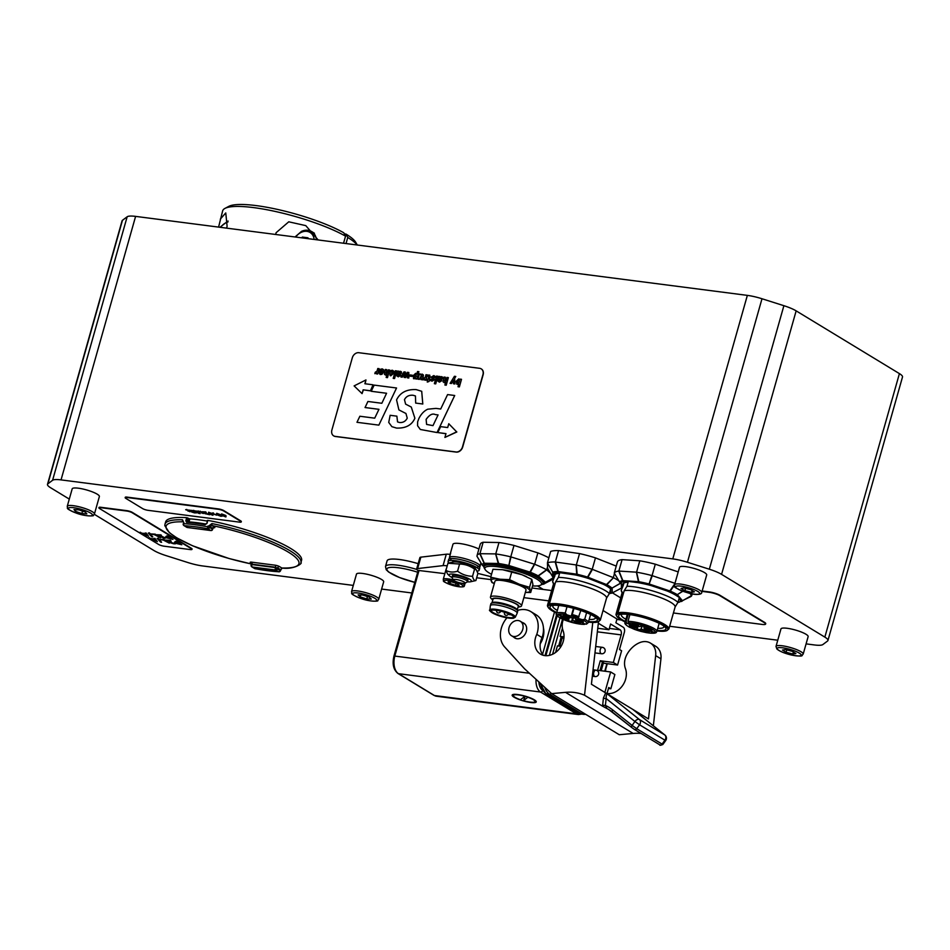 <?xml version="1.0" encoding="UTF-8"?>
<svg xmlns="http://www.w3.org/2000/svg" width="950" height="950" viewBox="0 0 950 950"><rect width="100%" height="100%" fill="white"/><g stroke="black" fill="none" stroke-linecap="round" stroke-linejoin="round"><path stroke-width="1.43" d="M94.323 514.306L153.852 550.477A20.176 4.097 -164.2 0 0 166.107 555.631L188.005 562.578A20.176 4.097 -164.2 0 0 202.647 565.951L353.293 585.402M69.291 499.094L50.587 487.73A20.176 4.097 -164.2 0 1 47.5 484.334A20.176 4.097 -164.2 0 1 47.904 483.799L52.583 480.284L127.157 216.778A20.176 4.097 15.8 0 1 135.601 216.386L747.353 295.379A20.176 4.097 15.8 0 1 761.995 298.751L783.893 305.698A20.176 4.097 15.8 0 1 796.148 310.864L899.413 373.611A20.176 4.097 15.8 0 1 902.5 376.996L827.937 640.514A20.176 4.097 -164.2 0 0 824.849 637.117L721.572 574.37A20.176 4.097 -164.2 0 0 709.329 569.216L687.432 562.269A20.176 4.097 -164.2 0 0 672.79 558.897L61.038 479.892A20.176 4.097 -164.2 0 0 52.583 480.284M47.5 484.334L122.063 220.828A20.176 4.097 15.8 0 1 122.467 220.293L127.157 216.778M481.282 368.909A6.056 4.786 121.3 0 1 481.389 368.968A6.056 4.786 121.3 0 1 483.134 374.775L462.697 447.022A6.056 4.786 121.3 0 1 456.178 452.093L335.374 436.489A6.056 4.786 121.3 0 1 333.842 435.967A6.056 4.786 121.3 0 1 333.735 435.896M554.681 576.602A29.011 5.878 15.8 0 1 554.372 575.201A29.011 5.878 15.8 0 1 558.921 573.432L559.716 572.826L558.422 577.386L555.596 581.911L549.349 603.962L547.461 605.388L553.696 583.324L552.579 581.768L555.37 574.168M553.696 583.324L552.579 581.768M559.716 572.826A30.673 6.223 15.8 0 1 560.809 572.85L575.189 574.916A30.673 6.223 15.8 0 1 589.143 578.681L603.582 584.381A30.673 6.223 15.8 0 1 610.613 588.917L609.389 593.56L606.551 598.072L600.317 620.124L598.417 621.549M628.366 581.412L627 586.245L624.162 590.769L617.916 612.821L616.028 614.234L622.262 592.183L621.158 590.615L623.248 585.461A29.011 5.878 15.8 0 1 622.939 584.048A29.011 5.878 15.8 0 1 627.487 582.279L628.366 581.412L637.498 582.587A30.673 6.223 15.8 0 1 651.094 585.568L667.019 590.924A30.673 6.223 15.8 0 1 676.566 595.733L679.357 597.467L677.956 602.407L675.129 606.931L668.883 628.983L666.995 630.396M623.248 585.461L623.936 583.015M622.262 592.183L621.158 590.615M702.157 591.007L709.341 591.933A8.075 1.639 15.8 0 1 720.1 595.353L764.489 622.321A8.075 1.639 15.8 0 1 765.724 623.675L765.617 624.055A8.075 1.639 -164.2 0 0 764.382 622.701L719.993 595.733A8.075 1.639 -164.2 0 0 709.234 592.313L702.05 591.387M673.408 612.976L762.078 624.423A8.075 1.639 -164.2 0 0 765.617 624.055M612.406 592.847L620.659 597.871M416.706 569.418A28.251 5.724 -164.2 0 0 411.706 568.005A28.251 5.724 -164.2 0 0 385.498 566.509L387.101 560.809A28.251 5.724 15.8 0 1 413.321 562.305A28.251 5.724 15.8 0 1 418.142 563.659M189.905 511.765L189.098 511.278M188.041 511.147L189.204 510.898M216.707 514.722L220.994 516.325L220.875 515.256L216.588 513.653L216.707 514.722L216.695 513.273L220.982 514.876M220.994 516.325L220.97 514.947M221.967 515.565L222.039 516.254M216.648 513.701L221.16 515.518M217.598 514.841L216.541 514.081L218.488 514.342L221.053 515.898L217.598 514.841M216.814 514.342L216.695 513.273M221.718 514.971L221.599 513.903L225.886 515.518L221.493 514.283L221.611 515.351L225.886 516.966L225.779 515.898L225.886 516.966M221.599 513.903L221.611 515.351M221.481 514.556L225.423 516.681L221.956 514.567M221.552 514.342L226.053 516.147M225.886 515.518L225.993 516.586M212.123 513.119L213.976 513.748L212.123 513.119L213.275 512.881L213.976 513.748M216.339 515.185L215.531 514.698M214.486 514.556L215.638 514.306M208.632 513.677L212.919 515.292L212.8 514.223L208.513 512.608L208.632 513.677L208.62 512.228L212.907 513.843L213.026 514.912M212.919 515.292L212.907 513.843M208.572 512.668L213.085 514.472M209.523 513.796L208.466 513.048L210.413 513.297L212.978 514.852L209.523 513.796M208.739 513.297L208.62 512.228M200.996 512.074L200.189 511.575M199.144 511.444L200.296 511.195M209.606 514.746L205.936 513.819L205.687 512.288L201.649 511.765L205.354 512.477L204.571 513.249L205.081 513.724L209 514.378M205.829 512.691L206.898 513.796L209.107 513.997M201.649 511.765L205.794 511.907L206.281 512.656M204.571 513.249L205.461 512.097M199.084 513.463L200.153 513.594L198.123 511.314L192.648 510.601L199.084 513.463M196.056 511.836L199.061 513.178L196.056 511.836M198.123 511.314L197.244 511.195M198.229 510.934L200.153 513.594M197.41 512.014L198.408 512.454M193.562 510.72L192.648 510.601M193.681 510.34L195.344 511.516M195.451 511.136L197.422 511.397M201.507 512.881L203.371 513.511L201.507 512.881L202.671 512.632L203.371 513.511M192.814 510.91L188.195 510.031L191.888 510.744L191.104 511.516L191.615 511.979L194.726 512.941L192.47 512.074L192.874 510.708M191.995 510.364L191.104 511.516M192.577 511.694L196.139 513M192.221 510.554L188.195 510.031M185.678 509.711L187.542 510.328L185.678 509.711L186.841 509.461L187.542 510.328M148.058 510.328L239.483 522.132A4.037 0.819 -164.2 0 0 241.252 521.954A4.037 0.819 -164.2 0 0 240.635 521.277L223.725 511.005A4.037 0.819 -164.2 0 0 218.346 509.295L126.92 497.491A4.037 0.819 -164.2 0 0 125.151 497.669A4.037 0.819 -164.2 0 0 125.768 498.346L142.678 508.63A4.037 0.819 -164.2 0 0 148.058 510.328M125.151 497.669L125.258 497.289A4.037 0.819 15.8 0 1 127.027 497.111L218.453 508.915A4.037 0.819 15.8 0 1 223.832 510.625L240.742 520.897A4.037 0.819 15.8 0 1 241.359 521.574L241.252 521.954M358.839 352.711A6.056 4.786 -58.7 0 0 352.319 357.782L331.883 430.029A6.056 4.786 -58.7 0 0 333.628 435.836A6.056 4.786 -58.7 0 0 335.16 436.371L455.976 451.963A6.056 4.786 -58.7 0 0 462.484 446.892L482.933 374.644A6.056 4.786 -58.7 0 0 481.175 368.838A6.056 4.786 -58.7 0 0 479.643 368.315L358.839 352.711M445.954 433.723L437.819 432.571L445.978 433.628L444.909 437.428L456.641 431.846L448.78 423.736L447.699 427.548L440.646 426.633L437.819 432.571M456.641 431.846L448.78 423.736M456.843 431.977L444.909 437.428M373.029 384.798L370.417 390.866L373.029 384.798L364.871 383.741L365.952 379.941L354.113 385.902L362.069 393.621L363.149 389.821L370.203 390.735M370.417 390.866L363.149 389.821M363.363 389.951L362.069 393.621M365.109 383.776L365.952 379.941M389.631 370.025L387.493 377.637L386.151 377.447L387.006 374.442L385.451 375.072L384.334 374.181L385.356 369.467L386.686 369.645L386.199 374.074L387.374 373.101L388.277 369.847L389.631 370.025L387.481 377.625L386.151 377.447M386.697 369.657L386.199 374.074M387.018 374.454L385.474 375.084L384.358 374.193M385.807 372.839L386.223 374.098M394.535 378.539L393.205 378.373L395.354 370.761L396.696 370.939L394.559 378.551L393.205 378.373M396.696 370.939L394.559 378.551M399.736 372.258L400.164 373.089L398.442 373.754L399.059 372.471L400.164 373.089L399.083 372.483L398.454 373.766M398.976 371.236L398.81 371.961L400.425 371.284L401.446 371.854L401.506 373.065L400.069 374.597L398.181 374.656L398.513 375.891L400.651 375.369L398.276 376.806L396.839 375.915L396.898 374.573L397.765 371.07L398.976 371.236L398.834 371.973M400.674 375.381L398.299 376.817L396.863 375.927M398.181 374.656L398.513 375.891L398.181 374.656M400.449 371.296L401.529 373.089L400.093 374.609L398.204 374.668M412.324 375.226L412.015 376.426L409.747 376.129L410.079 374.941L412.324 375.226L411.991 376.414L409.747 376.129M415.779 374.395L416.278 376.164L414.723 377.839L414.283 376.01L415.756 374.383L414.307 376.022L414.449 377.756M415.518 378.872L415.696 378.112L413.428 378.587L414.081 378.812L412.906 375.903L415.696 373.314L416.777 374.157L417.537 371.509L418.891 371.688L416.812 379.05L415.518 378.872L416.836 379.062L418.891 371.688M415.696 373.314L416.777 374.157M415.72 373.326L416.801 374.181L415.72 373.326M415.708 378.124L414.058 378.801M426.17 378.896L425.861 380.238L424.614 380.071L424.864 379.05L423.023 379.881L423.415 378.48L425.232 377.34L425.968 374.716L427.31 374.894L425.861 380.238M427.334 374.906L426.194 378.907M423.047 379.893L424.887 379.062M425.885 380.249L424.614 380.071M433.758 378.112L434.506 379.739L432.036 381.14L430.742 379.347L433.212 379.774L431.205 377.126L433.817 375.571L435.195 376.426L435.231 377.506L433.426 376.521L432.547 377.055L434.055 378.278M433.817 375.571L435.195 376.426L435.254 377.518L433.426 376.521L432.559 377.067L433.022 377.756L432.559 377.067M432.001 378.765L433.212 379.774M431.965 379.501L432.44 380.226L431.965 379.501M432.036 381.14L431.264 380.891L432.036 381.14M433.996 377.352L433.449 376.532M433.841 375.582L435.219 376.438L433.841 375.582M433.236 379.786L432.772 379.145M433.782 378.124L434.518 379.751L432.06 381.152M448.353 377.613L446.227 385.225L444.885 385.035L445.728 382.031L444.184 382.66L443.068 381.769L444.089 377.055L445.407 377.233L444.933 381.662L446.096 380.689L447.011 377.435L448.353 377.613L446.203 385.201L444.885 385.035M444.517 380.404L444.933 381.662L445.407 377.233M445.752 382.043L444.208 382.672L443.08 381.781M378.836 425.125L356.974 422.299L359.86 416.242L374.716 418.166L378.955 409.319L365.049 407.526L367.923 401.47L381.841 403.275L386.579 393.253L371.213 391.269L374.181 385.106L396.542 387.992L378.86 425.137L356.974 422.299M396.554 388.004L378.86 425.137M371.236 391.281L386.567 393.264M365.061 407.538L378.955 409.331M438.081 414.936L435.302 414.58L438.081 414.924L432.986 425.624L426.598 424.424L426.111 419.389C429.4 414.782 432.452 413.179 435.278 414.568C432.476 413.191 429.424 414.794 426.134 419.413L426.609 424.424M454.706 395.509L437.059 432.559L420.327 429.471L417.561 425.719L417.632 421.836L418.867 418.522C421.123 414.034 424.068 410.923 427.726 409.201L435.967 408.393L440.705 409.011L447.581 394.582L454.682 395.497L437.036 432.535L420.351 429.483M415.661 403.085L415.459 395.972L413.084 395.259C409.058 394.903 406.184 396.364 404.463 399.641L405.603 404.118L411.267 407.039L414.877 418.226C411.837 425.137 405.709 428.414 396.494 428.07L391.875 426.657L388.728 422.418L390.141 415.293L396.874 416.159L397.539 421.907L399.487 422.501C402.954 422.809 405.543 421.372 407.253 418.166L405.947 413.488L398.893 409.889L396.566 399.891C400.152 392.552 406.707 389.132 416.231 389.619L421.693 391.293L422.786 403.999L415.661 403.085L422.809 404.011L421.717 391.305M415.471 395.972L413.108 395.271C409.082 394.915 406.208 396.376 404.474 399.653L405.614 404.13M405.959 413.488L402.717 411.849M402.741 411.861L398.893 409.889M397.551 421.919L396.874 416.159M411.291 407.051L414.889 418.238C411.861 425.149 405.733 428.426 396.518 428.082L391.899 426.669M458.921 379.929L457.544 381.425L458.897 379.917L459.444 381.841L457.995 383.361L457.52 381.413L457.686 383.254M459.349 386.887L458.007 386.721L458.838 383.812L456.76 384.168L456.142 381.294L458.814 378.848L459.942 379.881L460.204 379.133L461.498 379.299L459.372 386.899L458.007 386.721M458.814 378.848L459.942 379.881M461.51 379.311L459.372 386.899M458.838 378.86L459.966 379.893L458.838 378.86M458.85 383.824L457.354 384.37M453.435 383.776L453.483 379.952L451.416 383.515L450.086 383.337L454.433 376.295L455.786 376.473L454.634 378.397L454.884 383.966L453.435 383.776L454.884 383.966M455.786 376.473L454.634 378.397L454.907 383.978M453.483 380.012L451.44 383.527L450.086 383.337M440.907 377.577L441.322 378.397L439.601 379.074L440.218 377.791L441.322 378.397L440.218 377.791M440.242 377.803L439.624 379.086M440.135 376.544L439.981 377.281L441.584 376.604L442.605 377.174L442.676 378.385L441.239 379.917L439.339 379.976L439.684 381.211L441.809 380.689L439.434 382.126L438.009 381.235L438.057 379.881L438.936 376.39L440.135 376.544L439.992 377.293M441.833 380.701L439.458 382.137L438.021 381.247M441.584 376.604L442.7 378.397L441.251 379.929L439.339 379.976L439.684 381.211M439.363 379.988L439.696 381.223M435.706 383.859L434.364 383.681L436.513 376.081L437.855 376.247L435.729 383.871L434.364 383.681M437.855 376.247L435.729 383.871M429.21 375.036L430.148 376.639L429.329 379.549L430.207 379.668L429.911 380.701L427.251 382.031L427.714 380.416L426.621 380.273L426.918 379.24L427.999 379.383L428.676 376.984L428.117 375.072L429.863 375.238M428.319 376.129L428.699 376.996L427.832 376.093M427.702 380.428L426.621 380.273M427.274 382.043L428.735 381.627M430.207 379.668L428.759 381.639M429.234 375.048L430.172 376.651L429.353 379.561M420.981 379.584L421.491 375.155L419.401 379.383L418.036 379.204L419.473 373.872L423.379 374.989L422.334 379.762L420.981 379.584L422.358 379.774L423.272 376.461M422.204 374.086L423.379 374.989L423.296 376.473M421.871 376.414L421.491 375.155L419.425 379.394L418.036 379.204M422.228 374.11L423.403 375.001L422.228 374.11M420.791 374.062L420.648 374.728M421.895 376.426L421.515 375.167M407.372 377.827L407.657 373.706L405.555 377.589L404.082 377.399L404.261 373.267L402.23 377.162L400.912 376.996L403.976 371.878L405.424 372.067L405.258 376.117L407.324 372.305L408.797 372.495L408.785 378.005L407.372 377.827L408.785 378.005M408.821 372.507L408.809 378.017M405.424 372.067L405.282 376.081M404.261 373.326L402.254 377.174L400.912 376.996M404.106 377.411L405.555 377.589M407.657 373.766L405.579 377.601M390.794 373.73L391.103 374.787L392.291 373.184L392.421 371.509L389.88 372.056L390.913 370.559L392.362 370.239L393.716 371.141L393.704 373.303L390.07 375.547L390.806 375.808L389.488 373.564L390.794 373.73L391.103 374.787L390.794 373.73M392.362 370.239L393.716 371.141L393.728 373.326L390.782 375.796M392.124 371.296L391.222 372.234L389.88 372.056M392.386 370.251L393.739 371.153L392.386 370.251M380.914 373.492L380.451 372.198L382.102 372.412L380.629 373.397M382.102 372.424L380.451 372.198L380.926 373.504M382.434 371.438L381.9 369.894L379.679 370.369L380.439 369.277L382.221 368.861L383.634 369.728L383.634 371.878L381.971 374.276L379.858 374.312L380.594 374.561L379.086 373.029L379.371 371.046L382.434 371.438M381.924 369.906L379.679 370.369M382.221 368.861L383.657 369.74L383.657 371.889L381.995 374.288L380.57 374.549M382.233 368.873L383.657 369.74L382.233 368.873M377.993 372.673L377.673 374.015L376.426 373.849L376.687 372.827L374.834 373.659L375.238 372.258L377.043 371.117L377.791 368.493L379.121 368.671L377.696 374.027L376.426 373.849M379.121 368.671L378.017 372.685M374.858 373.671L376.699 372.839M143.331 534.007L145.884 534.339L147.143 535.717L143.331 534.007M144.673 534.185L146.478 534.992M144.839 533.199L146.062 532.962L148.521 536.239L145.956 533.342L144.839 533.199L145.588 534.007L142.417 533.603L138.997 532.439L148.521 536.239M140.161 532.594L138.997 532.439M140.268 532.214L142.417 533.603M142.524 533.223L145.172 533.567M150.29 533.9L155.194 534.138L160.455 537.783L155.088 534.518L150.29 533.9L154.624 534.767L160.455 537.783M157.13 538.46L158.175 538.199L157.13 538.46L160.657 542.153L161.607 542.272L158.068 538.579M158.175 538.199L159.137 539.208M159.315 539.386L161.607 542.272M165.276 540.063L170.501 540.348L171.154 541.191L165.276 540.063L169.967 540.966L168.981 541.951L169.623 542.545L173.577 543.756L175.37 543.839L174.61 543.376L170.715 542.664L171.154 541.191M170.549 541.334L170.822 542.284L174.04 543.447M174.717 542.996L175.37 543.839M170.074 540.586L168.981 541.951M175.857 542.438L176.083 543.246L177.947 542.949L180.096 544.255L175.75 542.818M176.189 542.866L179.182 544.136M174.954 543.115L174.598 542.094L175.061 542.735L174.598 542.094L176.522 542.082L174.491 542.474L174.954 543.115L181.818 544.766L176.439 541.512L175.346 541.369L176.403 542.462M176.439 541.512L175.346 541.369M176.546 541.132L181.818 544.766M159.125 539.268L164.041 539.517L169.302 543.151L163.934 539.897L159.125 539.268L163.459 540.134L169.302 543.151M152.166 539.386L154.731 539.719L155.978 541.084L152.166 539.386M153.52 539.553L155.325 540.36M153.674 538.567L154.898 538.329L157.368 541.619L154.791 538.709L153.674 538.567L154.422 539.386L147.844 537.819L157.368 541.619M149.007 537.961L147.844 537.819M149.114 537.581L151.252 538.971M151.359 538.591L154.007 538.935M167.022 537.071L167.236 537.878L169.112 537.581L171.249 538.876L166.915 537.451M167.342 537.498L170.335 538.769M166.107 537.736L165.751 536.726L166.214 537.356L165.751 536.726L167.675 536.714L165.644 537.106L166.107 537.736L172.971 539.398L167.604 536.133L166.499 535.99L167.568 537.094M167.604 536.133L166.499 535.99M167.711 535.753L172.971 539.398M156.857 534.743L161.001 534.886L161.441 535.598L156.857 534.743L163.709 538.211L165.537 538.092L159.944 535.408L161.441 535.598M160.871 535.527L163.542 537.593M163.649 537.213L165.039 537.795M165.146 537.415L165.537 538.092L164.659 538.009M148.283 533.081L149.34 532.831L148.283 533.081L151.81 536.786L152.772 536.904L149.221 533.211M149.34 532.831L150.302 533.841M150.468 534.019L152.772 536.904M164.077 546.191A4.037 0.819 15.8 0 1 158.697 544.492L99.513 508.523A4.037 0.819 15.8 0 1 98.895 507.846A4.037 0.819 15.8 0 1 100.664 507.668L126.789 511.041A4.037 0.819 15.8 0 1 132.169 512.739L191.342 548.708A4.037 0.819 15.8 0 1 191.959 549.385A4.037 0.819 15.8 0 1 190.19 549.563L164.077 546.191M98.895 507.846L99.002 507.466A4.037 0.819 15.8 0 1 100.771 507.276L126.896 510.661A4.037 0.819 15.8 0 1 132.276 512.359L191.449 548.328A4.037 0.819 15.8 0 1 192.066 549.005L191.959 549.385M691.6 592.384L684.891 590.71L681.008 588.454L683.834 587.884L690.543 589.57L694.426 591.814L691.6 592.384L692.134 590.496M674.559 584.773L679.511 567.281A14.119 2.862 15.8 0 1 691.873 567.839A14.119 2.862 15.8 0 1 706.693 574.976L701.741 592.467A14.119 2.862 -164.2 0 0 686.921 585.331A14.119 2.862 -164.2 0 0 674.559 584.773L674.631 586.174C670.938 586.435 689.486 595.021 697.205 594.415C700.233 594.367 701.741 593.714 701.741 592.467M685.568 588.323L684.891 590.71M792.811 654.016L786.078 652.258L782.444 650.038L785.531 649.574L792.264 651.32L795.898 653.541L792.811 654.016L793.381 651.997M776.008 646.428L780.959 628.936A14.119 2.862 15.8 0 1 793.915 629.636A14.119 2.862 15.8 0 1 808.141 636.619L803.189 654.111A14.119 2.862 -164.2 0 0 788.975 647.128A14.119 2.862 -164.2 0 0 776.008 646.428L776.886 649.016C779.796 651.427 784.748 653.446 791.742 655.096C805.434 657.258 801.004 655.274 803.189 654.111M786.754 649.883L786.078 652.258M366.747 598.928L360.169 596.837L358.114 594.89L362.651 595.021L369.229 597.111L371.284 599.07L366.747 598.928L367.424 596.541M351.536 591.612L356.488 574.121A14.119 2.862 15.8 0 1 372.982 575.842A14.119 2.862 15.8 0 1 383.669 581.816L378.718 599.308A14.119 2.862 -164.2 0 0 368.03 593.334A14.119 2.862 -164.2 0 0 351.832 591.232A14.119 2.862 -164.2 0 0 351.536 591.612C352.794 593.738 347.985 593.121 360.786 598.441C370.714 602.134 379.276 601.172 377.577 600.697L378.718 599.308M360.703 594.961L360.169 596.837M75.43 511.361L73.981 509.532L78.945 509.889L85.369 512.062L86.83 513.891L81.854 513.546L75.43 511.361L75.917 509.675M67.236 506.35L72.188 488.858A14.119 2.862 15.8 0 1 84.692 489.44A14.119 2.862 15.8 0 1 99.073 495.651A14.119 2.862 15.8 0 1 99.37 496.553L94.418 514.045A14.119 2.862 -164.2 0 0 94.121 513.143A14.119 2.862 -164.2 0 0 77.888 506.492A14.119 2.862 -164.2 0 0 67.236 506.35C68.495 508.476 63.686 507.858 76.487 513.178C86.414 516.871 94.976 515.909 93.278 515.434L94.418 514.045M82.543 511.112L81.854 513.546M183.706 523.284L183.243 523.783L183.908 522.916L182.507 519.781A70.621 14.321 -164.2 0 0 165.003 524.174L165.644 521.894A70.621 14.321 15.8 0 1 186.687 517.667L185.82 520.707L186.556 522.31A70.621 14.321 15.8 0 1 205.058 524.697L206.958 523.438L207.824 520.398A70.621 14.321 15.8 0 1 301.554 560.357L300.913 562.638A70.621 14.321 -164.2 0 0 211.921 523.581L207.753 526.787A70.621 14.321 -164.2 0 0 183.694 523.676A1.615 1.176 93 0 0 184.359 525.742A1.615 1.271 121.3 0 1 183.956 525.599L186.734 527.286A1.615 1.615 0 0 0 187.364 527.511A1.615 0.938 -82.6 0 1 187.15 527.428A1.615 1.271 121.3 0 1 186.734 527.286M205.058 524.697L205.58 524.174A69.813 14.155 -164.2 0 0 187.304 521.823L187.874 518.023L188.682 518.522L187.827 521.562A0.808 0.641 -58.7 0 0 187.791 521.823M187.304 521.823L186.556 522.31M205.58 524.174L206.482 523.462L205.509 524.151L187.138 521.776M205.984 524.056A67.189 13.621 -164.2 0 0 189.002 521.906L185.82 520.707M189.002 521.906L189.869 518.866L188.682 518.522M186.687 517.667L187.874 518.023M189.869 518.866A67.189 13.621 15.8 0 1 207.159 521.063M211.921 523.581L211.969 525.552A69.006 13.989 15.8 0 1 288.361 552.14A69.006 13.989 15.8 0 1 281.817 568.005A1.615 1.235 91.7 0 0 282.197 568.1L282.197 568.1A1.615 1.235 91.7 0 0 282.601 568.029M275.144 565.191L251.631 562.163A1.615 0.938 -82.6 0 1 252.047 564.193L275.559 567.233A1.615 0.938 97.4 0 0 275.144 565.191A3.23 0.653 -164.2 0 1 279.442 566.556L281.817 568.005L280.523 570.641L275.334 567.993A1.615 0.938 97.4 0 0 275.749 570.024A1.615 1.271 -58.7 0 0 277.495 568.67L277.709 567.91L280.488 569.608L280.274 570.368A1.615 1.271 -58.7 0 1 278.54 571.722A69.006 13.989 15.8 0 1 255.027 568.682A1.615 0.641 100.6 0 0 255.158 568.753L278.884 571.805A1.615 1.176 -87 0 1 278.54 571.722L275.749 570.024L252.249 566.996A1.615 0.938 -82.6 0 1 251.833 564.953L251.121 565.024A1.615 1.615 0 0 0 251.833 566.853A1.615 1.271 -58.7 0 0 252.249 566.996L255.027 568.682A1.615 1.271 -58.7 0 1 254.624 568.539L254.624 568.539A1.615 1.615 0 0 0 255.158 568.753M207.967 526.027L209.819 526.668L211.969 525.552L214.344 527.001A1.615 1.271 121.3 0 0 212.61 528.354L212.396 529.114A1.615 1.271 121.3 0 1 210.651 530.468A1.615 0.938 97.4 0 0 210.876 530.551L210.876 530.551A1.615 0.938 97.4 0 0 211.494 530.29M251.394 563.956A69.006 13.989 15.8 0 1 176.213 537.427A69.006 13.989 15.8 0 1 183.231 521.847A1.615 1.235 -88.3 0 1 182.507 519.781M183.516 522.013L183.908 522.916M207.872 528.77A1.615 0.641 -79.4 0 1 207.753 526.787L209.606 527.428A1.615 1.271 121.3 0 1 207.872 528.77L210.651 530.468L187.15 527.428L184.359 525.742A69.006 13.989 15.8 0 1 207.872 528.77M187.601 527.487A1.615 0.938 -82.6 0 1 187.364 527.511L210.876 530.551A1.615 1.615 0 0 0 212.634 529.388M471.532 565.986L471.449 565.939A12.409 2.518 15.8 0 0 468.374 564.692L467.649 564.585A11.709 2.375 15.8 0 1 471.378 566.105A11.709 2.375 15.8 0 1 473.931 567.577L474.751 567.851A12.409 2.518 15.8 0 1 475.57 568.836L475.344 568.884M453.091 562.079A11.709 2.375 15.8 0 1 453.364 562.008A11.709 2.375 15.8 0 1 455.43 561.901L454.587 561.652A12.409 2.518 15.8 0 0 452.651 561.806L453.019 561.735M448.958 562.958A16.138 3.277 15.8 0 1 448.103 561.414L448.649 559.514A16.138 3.277 15.8 0 1 460.691 559.657A16.138 3.277 15.8 0 1 479.714 568.302L479.168 570.202A16.138 3.277 15.8 0 1 477.173 571.14M448.103 561.414A16.138 3.277 15.8 0 1 460.156 561.557A16.138 3.277 15.8 0 1 479.168 570.202M455.43 561.901A11.709 2.375 15.8 0 1 459.016 562.305L458.981 562.163M459.016 562.305A11.709 2.375 15.8 0 1 461.237 562.756A11.709 2.375 15.8 0 1 463.303 563.255L462.769 562.97A12.409 2.518 15.8 0 0 459.218 562.186L458.945 562.258M463.303 563.255A11.709 2.375 15.8 0 1 467.649 564.585M454.231 579.393A6.056 1.223 15.8 0 1 461.522 580.842A6.056 1.223 15.8 0 1 464.859 583.253A6.056 1.223 15.8 0 1 458.897 582.576A6.056 1.223 15.8 0 1 453.459 580.034A6.056 1.223 15.8 0 1 454.231 579.393M464.859 583.253L467.269 581.97A8.075 1.639 -164.2 0 0 467.531 581.697A8.075 1.639 -164.2 0 0 462.068 578.491A8.075 1.639 -164.2 0 0 453.103 576.816A8.075 1.639 -164.2 0 0 451.998 577.303A8.075 1.639 -164.2 0 0 452.069 577.671L453.459 580.034M477.613 567.055L480.13 565.701A16.138 3.277 -164.2 0 0 465.298 558.766A16.138 3.277 -164.2 0 0 449.504 557.175L450.953 559.621M479.512 567.055A16.138 3.277 -164.2 0 0 479.726 566.96A16.138 3.277 -164.2 0 0 479.916 566.841L479.287 567.174M480.13 565.701L480.926 562.875M481.009 563.006L479.916 566.841M449.303 558.303L449.588 557.306M450.419 553.969A16.138 3.277 15.8 0 1 450.371 553.423A16.138 3.277 15.8 0 1 450.692 552.995L449.504 557.175M450.371 553.423L452.948 544.303A16.138 3.277 15.8 0 1 469.062 545.454A16.138 3.277 15.8 0 1 478.919 548.993M467.531 581.697L467.958 580.177A8.075 1.639 -164.2 0 0 462.496 576.971A8.075 1.639 -164.2 0 0 453.53 575.296A8.075 1.639 -164.2 0 0 452.426 575.771L451.998 577.303M475.879 580.557L477.909 573.408L476.282 569.774L474.561 569.145C470.024 565.844 465.025 564.146 459.586 564.051L457.556 571.211C462.104 574.513 467.091 576.211 472.53 576.306C473.195 579.322 474.311 580.747 475.879 580.557L470.476 581.768A11.709 2.375 -164.2 0 0 468.968 578.799A11.709 2.375 -164.2 0 0 457.793 574.916A11.709 2.375 -164.2 0 0 449.457 575.819A11.709 2.375 -164.2 0 0 451.986 577.446M474.561 569.145L472.53 576.306M459.586 564.051L447.961 563.219L445.93 570.38C449.35 572.256 453.233 572.529 457.556 571.211M449.457 575.819L447.557 574.014L445.93 570.38M467.459 581.827A11.709 2.375 -164.2 0 0 470.476 581.768M473.931 567.577A11.709 2.375 15.8 0 1 474.383 567.957L476.282 569.774M806.087 643.874L814.399 644.955A20.176 4.097 -164.2 0 0 822.842 644.563L827.533 641.048A20.176 4.097 -164.2 0 0 827.937 640.514M777.765 640.217L669.655 626.264M621.443 620.029L616.847 619.436M411.813 592.966L381.615 589.059M456.036 583.253L455.478 585.236L449.956 583.526L448.056 581.851L451.689 581.899L457.211 583.621L459.111 585.283L455.478 585.236M450.419 581.887L449.956 583.526M453.423 579.963A11.103 2.256 -164.2 0 0 443.234 579.405L446.132 569.145A11.103 2.256 15.8 0 1 446.369 568.836M450.276 554.444A10.094 2.042 -164.2 0 0 446.286 554.206L420.85 557.151A8.075 1.639 -164.2 0 0 419.936 557.484L416.622 569.038A8.075 1.639 15.8 0 1 417.62 568.563L443.068 565.618A10.094 2.042 15.8 0 1 447.201 565.879M477.897 573.42L490.877 576.662M418.154 570.546L417.442 570.107A8.075 1.639 15.8 0 1 416.622 569.038M543.269 589.451L537.462 585.924M490.889 579.595L476.674 577.766M444.861 573.658L418.19 570.416L393.977 655.975C392.113 663.967 393.442 669.809 397.991 673.502A2.019 1.591 121.3 0 0 398.501 673.681A14.119 8.17 -82.6 0 1 394.867 655.88L419.069 570.321M543.424 627.831A19.166 15.152 121.3 0 1 543.044 637.569A19.166 15.152 121.3 0 1 540.217 643.839M514.092 697.205A12.516 2.541 15.8 0 1 512.572 694.676A12.516 2.541 15.8 0 1 524.899 696.077A12.516 2.541 15.8 0 1 536.133 701.337A12.516 2.541 15.8 0 1 528.497 702.133A12.516 2.541 15.8 0 1 514.092 697.205M522.761 629.387A8.479 6.697 121.3 0 1 511.504 635.74A8.479 6.697 121.3 0 1 510.186 625.029A8.479 6.697 121.3 0 1 520.303 621.264A8.479 6.697 121.3 0 1 522.761 629.387M528.058 697.062L523.474 700.684L524.839 697.11A9.084 1.841 15.8 0 1 524.174 696.92M543.388 655.334A17.148 13.549 121.3 0 1 542.058 637.592L536.774 634.386A17.148 13.549 -58.7 0 0 540.503 654.111A17.148 13.549 -58.7 0 0 558.125 650.227A17.148 13.549 -58.7 0 0 563.077 630.681A16.138 12.754 121.3 0 1 563.279 619.483M607.038 693.488A17.148 13.549 -58.7 0 0 622.262 685.995A17.148 13.549 -58.7 0 0 625.421 668.574A16.138 12.754 121.3 0 1 627 654.348A22.919 18.109 121.3 0 1 639.611 642.675A16.138 12.754 121.3 0 1 650.394 643.067A16.138 12.754 121.3 0 1 655.654 655.607L648.482 718.924L591.411 684.238L598.512 621.656M542.058 637.592A22.194 17.539 -58.7 0 0 536.097 614.804L530.812 611.586A22.194 17.539 121.3 0 1 536.774 634.386M592.776 622.428L584.523 695.222A56.501 44.65 -58.7 0 0 565.547 692.348L551.629 693.631L524.495 668.729L504.676 646.974A22.194 17.539 121.3 0 1 506.92 617.832M517.489 610.47A22.194 17.539 121.3 0 1 530.812 611.586M605.482 671.294A22.194 17.539 -58.7 0 0 605.756 669.109M653.351 725.8L660.939 658.825A16.138 12.754 -58.7 0 0 655.69 646.273L650.394 643.067M551.629 693.631L619.258 734.73L633.175 733.447A56.501 44.65 121.3 0 1 641.072 733.471M522.429 622.547A8.681 6.852 121.3 0 1 523.794 623.141A8.681 6.852 121.3 0 1 526.621 629.886A8.681 6.852 121.3 0 1 522.132 637.331A8.681 6.852 121.3 0 1 514.781 637.972A8.681 6.852 121.3 0 1 513.629 637.034M603.404 698.06L602.573 706.194L606.943 708.534L605.388 705.399L606.159 698.547C606.064 695.317 606.646 693.928 607.905 694.379L605.661 692.906L603.404 698.06A2.019 0.629 -173.5 0 0 606.159 698.547L634.932 721.501A4.037 2.458 -51.4 0 1 639.409 719.53L607.905 694.379M602.573 706.194L584.523 695.222M634.41 710.695L633.602 710.066M602.621 704.924A2.019 0.629 -173.5 0 0 605.388 705.399A58.52 46.241 -58.7 0 1 612.726 709.959A2.019 1.235 128.6 0 0 612.524 712.179A2.019 1.235 128.6 0 0 612.607 712.239L631.833 727.581M606.979 693.702L608.736 687.503L610.85 688.786L614.876 674.536L610.66 671.959L597.597 670.273L600.281 660.773L613.344 662.459L617.571 665.024L621.609 650.762L619.495 649.479L624.34 632.367A4.037 2.339 97.4 0 0 623.295 627.285L615.897 622.784L616.977 618.984L603.036 610.518M598.334 623.248L608.986 629.731L610.601 624.019L620.113 629.803A4.037 2.339 -82.6 0 1 621.146 634.885L613.344 662.459M610.66 671.959L604.865 692.419M617.571 665.024L604.509 663.337L600.281 660.773M610.85 688.786L608.451 688.477M561.082 646.344L557.436 645.869L555.572 652.472M562.412 628.271L560.12 636.369L564.003 636.868M563.849 638.626L560.12 636.369M559.823 646.178L562.234 637.652M602.395 662.055L599.984 670.581M608.986 629.731L597.764 628.271M524.946 696.338L520.434 699.722A11.305 2.292 15.8 0 1 513.344 695.436A11.305 2.292 15.8 0 1 524.946 696.338L525.018 696.101M527.986 697.312A11.305 2.292 15.8 0 1 535.087 701.587A11.305 2.292 15.8 0 1 523.474 700.684M524.839 697.11L525.861 696.35M618.854 580.854A40.351 8.182 -164.2 0 0 613.474 577.695L606.48 584.559A2.019 0.879 111.6 0 1 605.637 585.2A2.019 1.449 -61.9 0 0 606.848 584.737A2.019 0.843 -136.2 0 1 606.48 584.559L587.931 577.232A2.019 1.069 -150.7 0 1 587.468 577.066A32.882 6.662 -164.2 0 0 577.161 574.287A2.019 1.009 176.9 0 1 576.697 574.204A2.019 1.093 98.2 0 0 577.232 575.201L576.329 564.977L579.548 553.589L558.564 550.584A40.351 8.182 15.8 0 0 550.656 551.463L547.438 562.851L547.604 568.266M576.329 564.977L555.18 561.984L557.864 571.532A2.019 1.603 90.1 0 0 558.766 572.565A2.019 1.093 -81.8 0 1 558.232 571.556A2.019 0.724 163.8 0 1 557.864 571.532A32.882 6.662 -164.2 0 0 552.734 572.102L547.438 562.851M558.564 550.584L555.334 561.972M621.431 588.074L612.156 592.978L621.431 588.097L621.359 584.25M621.359 588.145L622.226 585.295M621.336 582.837L612.049 588.086A2.019 1.805 130.1 0 1 610.601 588.406A2.019 1.971 -1 0 0 612.133 588.216L612.216 592.907A2.019 1.971 179 0 1 610.684 593.085A2.019 1.888 72.4 0 0 611.836 593.109A2.019 2.019 0 0 0 612.156 592.978L612.133 592.978A2.019 1.888 72.4 0 1 611.836 593.109L609.366 593.596A30.673 6.223 15.8 0 0 587.171 583.027A30.673 6.223 15.8 0 0 558.422 577.386M614.484 573.503L613.32 577.6M621.264 582.718L612.049 588.086A32.882 6.662 -164.2 0 0 606.848 584.737L613.474 577.695M613.13 577.541L592.016 569.216L587.088 577.861A2.019 0.879 -68.4 0 0 587.931 577.232L592.432 569.359M579.548 553.589A40.351 8.182 15.8 0 1 595.46 557.876L616.241 566.093M595.46 557.876L592.242 569.264M592.016 569.216A40.351 8.182 -164.2 0 0 576.543 565.048M555.18 561.984A40.351 8.182 -164.2 0 0 547.497 562.839M552.734 572.102L552.651 572.185A2.019 1.971 -1 0 0 553.874 573.111A2.019 1.888 -107.6 0 1 552.734 572.102M547.438 562.911L552.651 572.185L552.734 576.864A2.019 0.629 149.1 0 0 552.758 576.923A2.019 0.629 149.1 0 0 552.817 576.982M667.019 590.924L669.275 591.684A2.019 1.104 -66.4 0 0 670.273 591.114A2.019 0.997 -144.8 0 1 669.833 590.947L649.384 584.072A2.019 1.116 -161.4 0 1 648.898 583.918A32.882 6.662 -164.2 0 0 638.851 581.721A2.019 0.855 168.2 0 1 638.447 581.661A2.019 1.437 93.8 0 0 639.231 582.694A2.019 0.855 -79.8 0 1 638.851 581.721L636.571 572.185L639.801 560.797L622.084 559.633A40.351 8.182 15.8 0 0 617.476 561.723L614.258 573.111L619.614 582.112A2.019 1.9 -39.7 0 0 620.789 582.967A2.019 1.971 -144.4 0 1 619.59 582.006L614.306 573.183M636.571 572.185L618.747 571.057L622.571 580.652A2.019 1.817 80.2 0 0 623.651 581.673A2.019 1.437 -86.2 0 1 622.867 580.64L622.571 580.652A32.882 6.662 -164.2 0 0 619.59 582.006L619.614 582.112M622.084 559.633L618.866 571.033M691.695 595.508L682.421 600.792L691.731 595.614L689.902 593.358M675.106 583.359L669.275 591.684A31.445 6.377 15.8 0 1 676.032 595.08A2.019 1.9 -39.7 0 0 677.528 594.819L682.397 600.673A2.019 1.9 140.3 0 1 680.901 600.934A31.445 6.377 15.8 0 1 678.051 602.229A2.019 1.437 93.8 0 0 678.454 602.336A2.019 2.019 0 0 0 678.929 602.312L690.531 596.731A40.351 8.182 -164.2 0 0 691.731 595.614M692.229 593.845L691.754 595.555M682.824 591.256L677.326 594.664A2.019 1.579 120.8 0 1 676.032 595.08L676.566 595.733M682.575 591.173L677.326 594.664A32.882 6.662 -164.2 0 0 670.273 591.114L674.512 584.962M674.975 583.312L651.842 575.546L648.826 584.808L652.282 575.676M639.801 560.797A40.351 8.182 15.8 0 1 655.298 564.193L678.193 571.9M655.298 564.193L652.068 575.593M651.842 575.546A40.351 8.182 -164.2 0 0 636.773 572.244M618.747 571.057A40.351 8.182 -164.2 0 0 614.27 573.087M492.147 596.208A16.138 3.277 15.8 0 1 510.079 599.319A16.138 3.277 15.8 0 1 521.526 605.898A16.138 3.277 15.8 0 1 520.173 606.729L518.023 607.192A13.823 2.802 -164.2 0 0 511.136 601.599A13.823 2.802 -164.2 0 0 493.774 598.227A13.823 2.802 -164.2 0 0 492.777 600.044L491.174 598.524A16.138 3.277 15.8 0 1 490.461 597.099A16.138 3.277 15.8 0 1 492.147 596.208M490.461 597.099L494.95 581.258A16.138 3.277 15.8 0 1 511.373 582.504A16.138 3.277 15.8 0 1 526.015 590.045L521.526 605.898M517.251 609.924L518.261 606.337A13.11 2.66 -164.2 0 0 506.362 600.198A13.11 2.66 -164.2 0 0 493.026 599.189L492.005 602.775M490.366 605.625L490.901 603.725A13.918 2.826 15.8 0 1 491.209 603.321L492.242 602.621A13.11 2.66 15.8 0 1 493.311 602.264A13.11 2.66 15.8 0 1 506.849 604.473A13.11 2.66 15.8 0 1 517.133 609.663L517.631 610.803A13.918 2.826 15.8 0 1 517.691 611.301L517.156 613.201A13.918 2.826 15.8 0 1 517.121 613.296L515.292 617.215A13.229 2.684 15.8 0 0 506.136 611.812A13.229 2.684 15.8 0 0 491.245 609.188A13.229 2.684 15.8 0 0 489.856 610.019L490.343 605.72A13.918 2.826 15.8 0 1 490.366 605.625A13.918 2.826 15.8 0 1 504.521 606.694A13.918 2.826 15.8 0 1 517.156 613.201M491.209 603.321A13.918 2.826 15.8 0 1 492.349 602.953A13.918 2.826 15.8 0 1 506.718 605.293A13.918 2.826 15.8 0 1 517.631 610.803M492.029 610.197A12.112 2.458 15.8 0 1 504.284 612.156A12.112 2.458 15.8 0 1 513.95 616.906A12.112 2.458 15.8 0 1 501.742 616.526A12.112 2.458 15.8 0 1 491.15 610.458A12.112 2.458 15.8 0 1 492.029 610.197M491.435 610.339A11.709 2.375 -164.2 0 0 491.257 610.601A11.709 2.375 -164.2 0 0 499.569 615.363A11.709 2.375 -164.2 0 0 512.561 617.631A11.709 2.375 -164.2 0 0 513.784 616.977A11.709 2.375 -164.2 0 0 513.772 616.657M525.338 592.456L530.694 592.503L529.554 587.302L519.341 584.262L509.568 579.654L499.914 579.227L490.711 577.22L491.851 582.433L494.249 583.716M525.35 592.408A20.176 4.097 15.8 0 0 529.91 590.686A20.176 4.097 -164.2 0 0 519.341 584.262A20.176 4.097 -164.2 0 0 499.914 579.227A20.176 4.097 -164.2 0 0 491.055 580.616A20.176 4.097 -164.2 0 0 494.285 583.621M490.711 577.22L492.955 569.288L502.609 569.727L522.025 574.762L531.798 579.369L532.938 584.571L530.694 592.503M501.707 569.608A20.176 4.097 15.8 0 1 501.719 569.62L502.609 569.727A20.176 4.097 15.8 0 1 522.025 574.762A20.176 4.097 15.8 0 1 526.359 576.591A20.176 4.097 15.8 0 1 526.549 576.686M501.719 569.62A20.176 4.097 15.8 0 1 502.609 569.727M509.568 579.654L511.812 571.722M529.554 587.302L531.798 579.369M540.574 585.188L542.023 584.416A30.673 6.223 -164.2 0 0 543.008 583.359A30.673 6.223 -164.2 0 0 528.354 573.444A30.673 6.223 -164.2 0 0 497.432 565.238A30.673 6.223 -164.2 0 0 483.989 566.651A30.673 6.223 -164.2 0 0 484.274 568.076L485.106 569.489A29.462 5.973 15.8 0 1 497.741 566.77A29.462 5.973 15.8 0 1 529.922 575.676A29.462 5.973 15.8 0 1 540.574 585.188A29.462 5.973 15.8 0 1 532.558 585.913M543.008 583.359L543.222 582.599A30.673 6.223 -164.2 0 0 543.234 581.887C543.032 580.094 541.191 578.455 537.724 576.971A30.673 6.223 -164.2 0 0 527.143 572.126L510.791 567.031A30.673 6.223 -164.2 0 0 497.646 564.478A30.673 6.223 -164.2 0 0 497.622 564.478L486.78 564.3A30.673 6.223 -164.2 0 0 484.203 565.891L483.989 566.651M491.542 574.311A29.462 5.973 15.8 0 1 485.106 569.489M479.833 553.696A40.351 8.182 -164.2 0 0 477.031 555.655L480.261 544.243A40.351 8.182 15.8 0 1 483.146 542.26L498.988 542.521A40.351 8.182 15.8 0 1 513.997 545.431L537.866 552.876L534.648 564.264L510.554 556.795L508.879 565.523A2.019 1.116 -166.7 0 1 508.392 565.393A32.882 6.662 -164.2 0 0 498.655 563.504L495.758 553.909L479.833 553.696L484.096 563.267A2.019 1.888 71.8 0 0 485.236 564.276A2.019 1.568 -89.1 0 1 484.346 563.243L484.096 563.267A32.882 6.662 -164.2 0 0 482.196 564.965L477.043 556.356M513.997 545.431L510.779 556.831M498.988 542.521L495.758 553.909M483.146 542.26L479.928 553.66M550.561 573.242L546.571 569.739L538.151 575.807A2.019 1.437 118 0 1 536.94 576.282A2.019 1.829 -48.2 0 0 538.401 575.973L538.151 575.807A32.882 6.662 -164.2 0 0 530.337 572.232L534.648 564.264M547.509 567.008L546.713 569.798M553.351 579.037L543.352 584.226A2.019 1.888 -108.2 0 1 542.296 584.25A2.019 1.568 90.9 0 0 542.688 584.333A2.019 2.019 0 0 0 543.352 584.226A2.019 1.888 -108.2 0 0 543.638 584.107A32.882 6.662 -164.2 0 0 544.445 583.775A32.882 6.662 -164.2 0 0 545.549 582.409L545.466 582.279A2.019 1.829 131.8 0 1 544.018 582.587A2.019 1.971 6.2 0 0 545.549 582.409L553.565 577.742M546.571 569.739A40.351 8.182 -164.2 0 0 534.838 564.359M537.866 552.876A40.351 8.182 15.8 0 1 548.862 557.816M530.337 572.232A2.019 1.057 -149.5 0 1 529.874 572.066L529.459 572.85A2.019 0.926 -68 0 0 530.337 572.232M510.554 556.795A40.351 8.182 -164.2 0 0 495.947 553.957M498.655 563.504A2.019 0.76 164.7 0 1 498.275 563.469A2.019 1.568 90.9 0 0 499.166 564.502A2.019 1.045 -81.4 0 1 498.655 563.504M482.196 564.965L482.267 565.084A2.019 1.829 -48.2 0 0 483.407 565.891A2.019 1.971 -173.8 0 1 482.196 564.965M610.232 590.579A29.011 5.878 15.8 0 1 610.185 590.995A29.011 5.878 15.8 0 1 610.007 591.375M586.589 612.667L584.737 619.222L582.457 619.744L578.087 618.355L580.818 610.506M573.479 608.285L571.235 616.182L572.209 614.555A16.542 3.361 15.8 0 1 579.061 616.728M573.954 608.416L572.209 614.555M567.019 606.741L565.238 613.035L566.865 614.793L571.235 616.182M584.737 619.222A16.542 3.361 15.8 0 1 588.299 622.582L586.494 624.138L582.398 623.734L585.247 623.877M580.913 619.756A3.432 0.701 15.8 0 1 583.49 621.051A3.432 0.701 15.8 0 1 580.034 620.944A3.432 0.701 15.8 0 1 577.03 619.222A3.432 0.701 15.8 0 1 580.913 619.756M567.471 615.493A3.432 0.701 15.8 0 1 570.036 616.788A3.432 0.701 15.8 0 1 566.58 616.681A3.432 0.701 15.8 0 1 563.587 614.959A3.432 0.701 15.8 0 1 567.471 615.493M564.585 617.643A3.432 0.701 15.8 0 1 567.162 618.937A3.432 0.701 15.8 0 1 563.706 618.842A3.432 0.701 15.8 0 1 560.702 617.12A3.432 0.701 15.8 0 1 564.585 617.643M578.028 621.918A3.432 0.701 15.8 0 1 580.604 623.212A3.432 0.701 15.8 0 1 577.149 623.105A3.432 0.701 15.8 0 1 574.156 621.383A3.432 0.701 15.8 0 1 578.028 621.918M575.664 617.868L575.427 618.723L576.033 618.248L571.627 617.524A5.249 1.069 -164.2 0 1 565.618 616.74L558.707 615.054L564.799 617.357L565.024 616.562M575.427 618.723A5.249 1.069 -164.2 0 0 575.32 618.866A5.249 1.069 -164.2 0 0 579.31 621.086L583.502 622.784L578.491 621.692A5.249 1.069 -164.2 0 0 572.494 620.92L573.562 617.144L572.589 617.856L571.52 621.656L572.494 620.92M569.347 617.607L568.789 619.578A5.249 1.069 -164.2 0 1 568.694 619.721L567.673 620.504L571.52 621.656M568.789 619.578A5.249 1.069 -164.2 0 0 564.799 617.357M570.808 617.702L572.589 617.856M556.747 612.572A24.617 4.987 15.8 0 1 552.045 605.542A24.617 4.987 15.8 0 1 575.035 608.712A24.617 4.987 15.8 0 1 596.268 618.046A24.617 4.987 15.8 0 1 588.584 621.573M595.033 617.037A22.028 4.465 15.8 0 1 595.27 618.106A22.028 4.465 15.8 0 1 589.19 619.447M557.341 610.446A22.028 4.465 15.8 0 1 552.876 606.112A22.028 4.465 15.8 0 1 553.636 605.328M588.442 622.096A26.636 5.403 -164.2 0 0 598.441 621.692A26.636 5.403 -164.2 0 0 579.049 609.496A26.636 5.403 -164.2 0 0 548.293 607.501A26.636 5.403 -164.2 0 0 556.593 613.082M548.293 607.501L547.734 606.551A27.443 5.569 15.8 0 1 547.461 605.388M549.349 603.962A27.443 5.569 15.8 0 1 579.429 608.606A27.443 5.569 15.8 0 1 600.317 620.124M555.596 581.911A27.443 5.569 15.8 0 1 585.663 586.554A27.443 5.569 15.8 0 1 606.551 598.072M678.799 599.426A29.011 5.878 15.8 0 1 678.763 599.854A29.011 5.878 15.8 0 1 678.573 600.234M629.173 627.012L634.196 629.244L634.268 628.294L634.196 629.244A15.331 3.111 -164.2 0 0 641.036 631.418L641.119 630.456L641.036 631.418L645.81 632.498A15.331 3.111 -164.2 0 0 652.401 629.304A15.331 3.111 -164.2 0 0 628.686 622.939L628.425 623.806L630.289 623.568L628.686 622.939L627.974 621.395A16.542 3.361 15.8 0 1 646.249 625.088A16.542 3.361 15.8 0 1 656.866 631.441L659.169 623.319M646.748 632.664L645.81 632.498M629.898 614.614L627.974 621.395M628.164 614.401L626.121 621.644L626.834 623.188L628.425 623.806M631.774 627.534A3.432 0.701 15.8 0 1 629.268 625.967A3.432 0.701 15.8 0 1 632.653 626.347A3.432 0.701 15.8 0 1 635.728 627.796A3.432 0.701 15.8 0 1 631.774 627.534M645.216 631.809A3.432 0.701 15.8 0 1 642.722 630.23A3.432 0.701 15.8 0 1 646.095 630.622A3.432 0.701 15.8 0 1 649.182 632.059A3.432 0.701 15.8 0 1 645.216 631.809M648.09 629.648A3.432 0.701 15.8 0 1 645.596 628.081A3.432 0.701 15.8 0 1 648.981 628.461A3.432 0.701 15.8 0 1 652.056 629.909A3.432 0.701 15.8 0 1 648.09 629.648M634.648 625.385A3.432 0.701 15.8 0 1 632.154 623.806A3.432 0.701 15.8 0 1 635.526 624.197A3.432 0.701 15.8 0 1 638.614 625.634A3.432 0.701 15.8 0 1 634.648 625.385M647.294 629.743L647.069 630.551L653.98 632.249L647.876 629.945A5.249 1.069 -164.2 0 1 643.886 627.724A5.249 1.069 -164.2 0 1 643.993 627.582L645.014 626.798L641.167 625.646L640.193 626.371A5.249 1.069 -164.2 0 1 634.184 625.599L629.173 624.506L630.705 625.361L633.377 626.204L633.602 625.409M647.069 630.551A5.249 1.069 -164.2 0 0 641.06 629.779L636.643 629.054L637.26 628.568A5.249 1.069 -164.2 0 0 637.367 628.425A5.249 1.069 -164.2 0 0 633.377 626.204M641.06 629.779L642.141 625.979A5.249 1.069 15.8 0 1 642.948 625.789M642.141 625.979L640.49 630.206M640.217 626.359L641.571 626.406M625.314 621.419A24.617 4.987 15.8 0 1 620.611 614.389A24.617 4.987 15.8 0 1 647.211 618.652A24.617 4.987 15.8 0 1 664.834 626.905A24.617 4.987 15.8 0 1 657.151 630.432M625.919 619.293A22.028 4.465 15.8 0 1 621.443 614.971A22.028 4.465 15.8 0 1 622.203 614.175M663.599 625.896A22.028 4.465 15.8 0 1 663.836 626.964A22.028 4.465 15.8 0 1 657.756 628.306M657.008 630.954A26.636 5.403 -164.2 0 0 667.007 630.539A26.636 5.403 -164.2 0 0 643.708 617.179A26.636 5.403 -164.2 0 0 616.859 616.348A26.636 5.403 -164.2 0 0 625.171 621.941M617.916 612.821A27.443 5.569 15.8 0 1 647.995 617.464A27.443 5.569 15.8 0 1 668.883 628.983M616.859 616.348L616.312 615.41A27.443 5.569 15.8 0 1 616.028 614.234M627 586.245A30.673 6.223 15.8 0 1 655.749 591.874A30.673 6.223 15.8 0 1 677.956 602.407M624.162 590.769A27.443 5.569 15.8 0 1 654.229 595.413A27.443 5.569 15.8 0 1 675.129 606.931M301.708 237.833L302.337 237.072L307.99 237.809L308.168 238.676M302.337 237.072L304.095 238.141M344.351 233.878L346.002 234.08L347.759 237.464A70.621 14.321 15.8 0 1 357.2 245.005M347.759 237.464L346.037 243.556M357.295 245.017L355.692 242.274A67.391 13.668 -164.2 0 0 346.002 234.08M218.583 227.098L222.656 210.852A70.621 14.321 15.8 0 1 224.936 208.418A70.621 14.321 15.8 0 1 278.243 212.123A70.621 14.321 15.8 0 1 345.551 236.17L343.793 232.786A67.391 13.668 -164.2 0 0 279.573 209.891A67.391 13.668 -164.2 0 0 228.808 206.364L224.936 208.418M343.544 243.236L345.551 236.17M275.714 234.484L276.094 232.714L288.752 221.813L305.781 225.625L318.167 239.958M220.317 219.141L225.768 212.931L227.109 226.385L226.563 228.131M122.467 220.293L47.904 483.799M61.038 479.892L135.601 216.386M747.353 295.379L672.79 558.897M385.498 566.509L386.211 569.715L388.728 572.09L399.57 577.553L414.806 582.362A26.232 5.32 15.8 0 1 386.923 569.679A26.232 5.32 15.8 0 1 411.243 570.344A26.232 5.32 15.8 0 1 417.679 572.221M675.711 587.124A12.516 2.541 15.8 0 1 692.776 589.119A12.516 2.541 15.8 0 1 694.664 594.166A12.516 2.541 15.8 0 1 675.711 587.124M777.124 648.66A12.516 2.541 15.8 0 1 794.711 650.952A12.516 2.541 15.8 0 1 795.672 655.761A12.516 2.541 15.8 0 1 777.124 648.66M352.925 593.227A12.516 2.541 15.8 0 1 372.816 597.229A12.516 2.541 15.8 0 1 368.374 600.483A12.516 2.541 15.8 0 1 352.925 593.227M77.793 508.44A12.516 2.541 15.8 0 1 91.901 515.612A12.516 2.541 15.8 0 1 71.511 511.088A12.516 2.541 15.8 0 1 77.793 508.44M207.338 520.422L206.958 523.438M209.819 526.668L212.61 528.354L212.396 529.114L209.606 527.428L209.819 526.668M213.619 527.713A3.23 0.653 -164.2 0 0 214.344 527.001M251.631 562.163A3.23 0.653 -164.2 0 0 250.705 562.851L251.192 563.148M251.584 564.538L277.709 567.91A1.615 1.271 -58.7 0 1 279.442 566.556M251.121 565.024L251.026 562.934A1.615 1.271 -58.7 0 0 250.705 562.851M899.413 373.611L824.849 637.117M721.572 574.37L796.148 310.864M709.329 569.216L783.893 305.698M761.995 298.751L687.432 562.269M464.431 585.687A11.103 2.256 -164.2 0 0 464.586 585.449A11.103 2.256 -164.2 0 0 462.436 583.324M462.959 586.482A9.892 2.007 15.8 0 1 447.426 583.49A9.892 2.007 15.8 0 1 450.371 580.747A9.892 2.007 15.8 0 1 462.959 586.482M443.068 565.618L446.286 554.206M417.62 568.563L420.85 557.151M523.866 597.645L548.732 600.863M536.038 679.321A14.119 8.17 97.4 0 0 540.526 692.028L576.46 713.854L434.423 695.519A2.019 1.591 121.3 0 1 433.912 695.341L397.991 673.502M529.435 673.253L393.977 655.975M433.912 695.341L436.383 696.219A14.119 8.17 -82.6 0 1 434.423 695.519L398.501 673.681L540.526 692.028A2.019 1.591 121.3 0 0 542.628 690.555M554.491 612.049L542.545 654.289M542.308 690.068A12.112 7.006 -82.6 0 1 538.852 681.898M578.051 713.201A2.019 1.591 -58.7 0 1 576.46 713.854A14.119 8.17 97.4 0 0 578.419 714.554L436.383 696.219M655.654 655.607L660.939 658.825M565.547 692.348L633.175 733.447M634.564 729.505L659.656 744.752A2.019 1.591 121.3 0 0 662.079 744.111L636.726 728.697L639.552 724.791L664.917 740.193A4.037 3.194 -58.7 0 0 664.774 734.944L639.409 719.53A4.037 3.194 121.3 0 1 639.552 724.791L634.932 721.501L632.106 725.42L612.726 709.959M631.988 727.7L634.291 729.339A2.019 1.591 121.3 0 0 634.434 729.434L631.904 727.641A2.019 1.235 128.6 0 0 631.988 727.7M606.943 708.534A56.501 44.65 121.3 0 1 608.914 709.65A56.501 44.65 121.3 0 1 612.453 712.12M633.27 709.793L664.774 734.944A4.037 2.458 -51.4 0 1 664.929 735.051L633.436 709.911M665.689 740.572L662.851 744.479L662.079 744.111L664.917 740.193L665.689 740.572A4.037 4.037 0 0 0 664.929 735.051M662.851 744.479C660.571 745.418 659.549 745.536 659.787 744.847L634.422 729.434A2.019 1.591 121.3 0 0 636.726 728.697L632.106 725.42A2.019 1.235 128.6 0 0 631.904 727.641L608.914 709.65M620.113 629.803L609.354 628.413M621.146 634.885L597.36 631.821M593.809 672.339A3.23 1.864 97.4 0 0 595.08 676.566A3.23 3.23 0 0 0 598.607 674.239A3.23 3.23 0 0 0 595.911 670.166A3.23 1.864 97.4 0 0 593.809 672.339M600.258 649.515A3.23 1.864 97.4 0 0 601.54 653.754A3.23 3.23 0 0 0 605.055 651.427A3.23 3.23 0 0 0 602.371 647.342A3.23 1.864 97.4 0 0 600.258 649.515M544.778 687.337A18.157 10.498 97.4 0 0 549.504 694.189L581.21 713.462A18.157 10.498 97.4 0 0 583.716 714.364L580.45 713.937A18.157 10.498 -82.6 0 1 577.944 713.034L546.238 693.773A18.157 10.498 -82.6 0 1 540.74 683.632M582.92 712.643A2.019 1.591 -58.7 0 1 581.21 713.462L577.944 713.034A2.019 1.591 -58.7 0 1 577.434 712.856L580.45 713.937M601.184 670.736L603.452 662.696M561.177 637.011L558.636 646.024M551.273 693.31A2.019 1.591 -58.7 0 1 549.504 694.189L546.238 693.773A2.019 1.591 121.3 0 1 545.727 693.595L539.837 682.812M559.954 617.868L549.337 655.381M545.858 655.702L557.151 615.802M606.896 663.646L604.758 671.199M552.591 654.253L562.519 619.151M610.613 589.226L610.684 593.085A31.445 6.377 15.8 0 1 609.437 593.382M603.582 584.381L605.637 585.2A31.445 6.377 15.8 0 1 610.601 588.406L610.613 588.917M575.189 574.916L577.232 575.201A31.445 6.377 15.8 0 1 587.088 577.861L589.143 578.681M576.128 564.965L576.697 574.204L558.232 571.556L555.524 562.02M553.945 577.149L553.874 573.111A31.445 6.377 15.8 0 1 558.766 572.565L560.809 572.85M552.734 576.864L547.533 568.148L552.758 576.935A2.019 2.019 0 0 0 553.197 577.434A2.019 1.805 -49.9 0 0 553.719 577.731A2.019 1.971 179 0 1 552.734 576.864M552.864 577.066A2.019 1.805 -49.9 0 0 553.197 577.434L553.696 577.837M679.012 598.666L680.901 600.934A2.019 1.971 35.6 0 0 682.421 600.792A32.882 6.662 -164.2 0 1 681.578 601.481M678.929 602.312A2.019 1.817 -99.8 0 1 678.051 602.229L678.015 602.229M677.991 602.312L678.454 602.336A2.019 1.437 93.8 0 0 678.609 602.336M637.498 582.587L639.231 582.694A31.445 6.377 15.8 0 1 648.826 584.808L651.094 585.568M636.405 572.197L638.447 581.661L622.867 580.64L619.02 571.057M623.01 585.628L620.789 582.967A31.445 6.377 15.8 0 1 623.651 581.673L627.914 581.958M491.744 610.09A12.433 2.518 -164.2 0 0 503.025 616.942A12.433 2.518 -164.2 0 0 512.466 615.469A12.433 2.518 -164.2 0 0 491.744 610.09M504.604 612.263L508.404 613.664M496.589 610.387L496.589 610.387A2.019 2.019 0 0 0 497.812 612.821A2.019 2.019 0 0 0 500.472 611.491L500.567 611.159M484.037 566.461L483.407 565.891A31.445 6.377 15.8 0 1 485.236 564.276L486.78 564.3M542.177 584.321L542.688 584.333A2.019 1.568 90.9 0 0 542.901 584.309M543.234 581.887L544.018 582.587A31.445 6.377 15.8 0 1 542.486 584.107M553.446 577.648L545.466 582.279L538.401 575.973L546.784 569.881M527.143 572.126L529.459 572.85A31.445 6.377 15.8 0 1 536.94 576.282L537.724 576.971M534.423 564.217L529.874 572.066L508.879 565.523L510.993 556.914M497.622 564.478L499.166 564.502A31.445 6.377 15.8 0 1 508.464 566.307L510.791 567.031M495.615 553.933L498.275 563.469L484.346 563.243L480.071 553.672M584.369 624.423C575.997 623.996 567.756 621.751 559.621 617.678C556.581 615.529 555.524 614.163 556.462 613.569A16.542 3.361 15.8 0 1 565.238 613.035M578.491 618.058A15.331 3.111 -164.2 0 0 571.639 615.885M585.853 624.114A15.331 3.111 -164.2 0 0 582.457 619.744M566.865 614.793A15.331 3.111 -164.2 0 0 560.286 617.987A15.331 3.111 -164.2 0 0 583.989 624.352M581.388 621.739L581.163 622.547M578.728 620.896L578.491 621.692M560.464 615.125L560.239 615.909M627.321 614.306L625.029 622.428A16.542 3.361 15.8 0 1 626.121 621.644M626.834 623.188A15.331 3.111 -164.2 0 0 630.23 627.558M651.854 631.204L651.629 631.999M630.931 624.589L630.705 625.361M644.361 626.276L643.993 627.582M316.374 239.732A14.119 11.162 -58.7 0 0 316.172 238.296A14.119 11.162 -58.7 0 0 311.731 231.586C308.631 229.817 305.235 229.734 301.554 231.325L295.022 236.977M295.723 237.061A12.516 9.88 121.3 0 1 301.376 232.287A12.516 9.88 121.3 0 1 314.141 239.447M220.626 227.371A12.516 9.88 121.3 0 1 227.133 222.241A12.516 9.88 121.3 0 1 227.976 221.967M280.737 569.881L282.209 568.1C294.987 569.668 302.991 562.839 300.913 562.638M251.382 563.991L229.009 558.505L192.506 545.751L176.819 537.902L169.338 532.629L164.837 525.683L165.003 524.174M213.192 527.606L213.821 527.654L212.848 528.628M183.243 523.783A1.615 1.615 0 0 0 183.956 525.599M251.833 566.853L254.624 568.539M278.884 571.805A1.615 1.615 0 0 0 280.523 570.641M453.364 562.008L449.552 562.827M443.234 579.405C444.588 581.222 439.47 580.581 452.901 585.485C461.569 587.824 464.776 586.613 464.111 586.221L465.274 583.039M551.653 590.532L531.976 587.991M581.697 714.103L578.419 714.554M524.946 624.079L520.303 621.264M516.147 638.566L511.504 635.74M592.325 676.21L595.08 676.566M593.049 669.797L595.911 670.166M594.973 652.899L601.54 653.754M595.697 646.487L602.371 647.342M513.344 695.436L513.629 694.391M535.087 701.587L535.384 700.542M559.016 646.071L561.533 637.212M556.558 614.887L545.015 655.643M545.727 693.595L577.434 712.856M585.722 714.352L583.716 714.364M605.15 671.258L607.288 663.694M621.383 588.133L612.156 592.978M622.547 585.687L619.78 582.35A2.019 2.019 0 0 1 619.59 582.089L614.282 573.147M489.856 610.019C488.728 610.031 489.939 611.194 493.466 613.522C500.531 616.74 507.134 618.331 513.285 618.296L515.292 617.215M508.369 613.593A2.019 2.019 0 0 0 510.815 614.674M504.45 612.797A2.019 2.019 0 0 0 505.673 615.232A2.019 2.019 0 0 0 508.333 613.89M483.966 566.722L482.6 565.499A2.019 2.019 0 0 1 482.208 565.013M476.971 556.273L482.22 565.036M556.462 613.569L558.754 605.459M588.299 622.582L590.603 614.46M575.605 617.844L575.32 618.866M553.565 583.799L552.971 582.778M641.001 631.429L634.149 629.256M625.029 622.428C624.328 623.556 625.872 625.195 629.672 627.332M646.285 632.617C657.828 634.232 656.034 632.13 656.866 631.441M637.913 626.466L637.367 628.425M644.302 626.252L643.886 627.724M622.131 592.646L621.538 591.636M311.731 231.586L314.426 233.237M219.925 227.276L228.059 221.018"/></g></svg>
